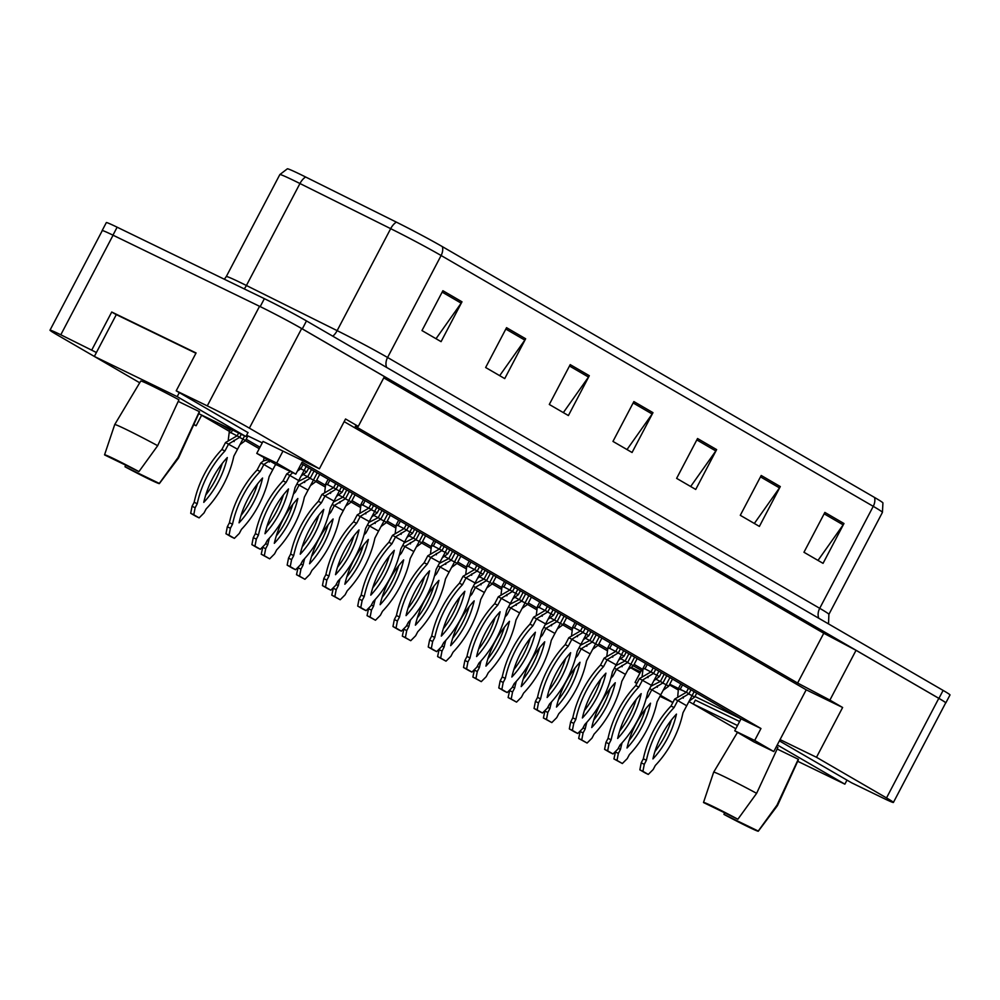<?xml version="1.0" encoding="UTF-8"?>
<svg xmlns="http://www.w3.org/2000/svg" width="1000" height="1000" viewBox="0 0 1000 1000"><rect width="100%" height="100%" fill="white"/><g stroke="black" fill="none" stroke-linecap="round" stroke-linejoin="round"><path stroke-width="1.5" d="M248 432.612L176.213 390.812L207.275 405.875A33.763 1.238 27.7 0 1 249.375 428.137L319.4 468.775L263.038 441.425L256.762 453.375L275.863 464.45L295.8 474.137L276.7 463.05L282.975 451.1M127.088 375.438L56.887 334.712A33.763 1.238 27.7 0 1 50 330.188A33.763 1.238 27.7 0 1 60.8 334.787L96.412 352.512M262.275 442.863L246.6 435.262M295.8 474.137L302.075 462.188L760.962 728.512L741.025 718.838L301.312 463.638M739.625 721.5L695.35 700.138M344.15 421.637L806.2 689.812L780.062 739.6L816.488 757.288L886.513 797.925A33.763 1.238 27.7 0 1 893.4 802.463A33.763 1.238 27.7 0 1 882.613 797.85L851.55 782.775L779.388 740.888M669.737 684.25L678.462 688.475M696.725 693.125L694.638 697.1L692.087 695.625L683 712.725A74.85 48.875 -64.1 0 1 655.312 765.462L653.2 769.488L648.275 774.425L645.212 772.938L639.862 769.837L641.213 762.825L643.325 758.8A74.85 48.875 -64.1 0 1 671.012 706.062L674.675 699.087L686.363 692.3L680.225 689.312C678.088 688.3 677.862 688.3 679.575 689.3L683.138 690.75M694.963 696.488L741.025 718.838L734.75 730.788L753.85 741.875L773.787 751.55L754.688 740.462L760.962 728.512M678.162 689.938L669.412 684.862M631.975 667.738L640.562 671.9M696.513 705.938A33.763 1.238 27.7 0 1 694.025 704.513L688.9 701.538M639.938 673.112L631.462 668.2M642.725 671.137L633.375 665.837M607.45 650.8L598.112 645.375M572.188 630.325L562.837 624.9M536.912 609.85L527.575 604.438M501.65 589.388L492.3 583.962M466.375 568.913L457.025 563.488M431.112 548.45L421.763 543.025M395.838 527.975L386.488 522.55M360.562 507.5L351.225 502.075M325.3 487.038L315.95 481.613M259.225 448.688L245.413 440.675M229.55 431.463L201.625 415.25M219.3 423.625L230.312 430.012M246.175 439.212L259.988 447.238M316.712 480.163L325.462 485.238M351.987 500.625L360.737 505.712M387.25 521.1L396 526.175M422.525 541.562L431.275 546.65M457.8 562.038L466.55 567.112M493.062 582.513L501.812 587.587M528.337 602.975L537.087 608.062M563.6 623.45L572.35 628.525M598.875 643.925L607.625 649M634.138 664.388L642.887 669.475M806.2 689.812L842.625 707.487L829.9 700.1L856.038 650.312L938.8 698.337A33.763 1.238 27.7 0 1 945.688 702.875L893.4 802.463M842.625 707.487L816.488 757.288M829.9 700.1L797.613 683.037L823.763 633.25L856.038 650.312M797.613 683.037L355.288 426.312L358.275 426.375L384.425 376.587L301.663 328.55A33.763 1.238 27.7 0 0 259.55 306.3L113.075 235.212A33.763 1.238 27.7 0 0 102.287 230.6L50 330.188M383.75 377.863L823.763 633.25M358.275 426.375L345.55 418.988L319.4 468.775M91.85 349.862L111.725 312.025L196.075 352.962L176.213 390.812M636.938 683.325L635.05 682.412L636.862 683.462M635.05 682.412L641.325 670.462M773.787 751.55L780.062 739.6M680.85 683.925L678.425 688.55L677.763 696.175M659.963 696.312L672.85 702.562M672.9 702.475L660.5 695.288M193.75 424.6L196.112 425.75L201.713 415.075M196.112 425.75L193.837 424.425M754.688 740.462L734.75 730.788M276.7 463.05L256.762 453.375M111.725 312.025L116.275 314.675M396.388 222.138A11.25 5.763 -63.6 0 0 390.675 228.663L337.137 330.637A45.025 1.65 27.7 0 1 387.575 357.488L441.112 255.512A45.025 1.65 -152.3 0 0 390.675 228.663L299.95 183.525A45.025 1.65 -152.3 0 0 294.237 180.712A45.025 1.65 -152.3 0 0 279.837 174.575L287.375 168.8A41.075 1.5 27.7 0 1 300.438 174.438A41.075 1.5 27.7 0 1 305.65 177.013L396.388 222.138A41.075 1.5 27.7 0 1 442.4 246.65L874.55 497.463A41.075 1.5 27.7 0 1 882.925 502.9L882.438 512.375A45.025 1.65 -152.3 0 0 873.25 506.337L441.112 255.512A11.25 8.512 -59.9 0 0 442.4 246.65M278.425 315.863A33.763 1.238 27.7 0 1 302.3 328.875L938.925 698.375A33.763 1.238 27.7 0 1 945.812 702.913A33.763 1.238 27.7 0 1 945.65 702.95M102.225 230.712A33.763 1.238 27.7 0 1 102.15 230.562A33.763 1.238 27.7 0 1 102.825 230.65M102.15 230.562L106.337 222.587A33.763 1.238 27.7 0 1 117.137 227.2L264.375 298.663A33.763 1.238 27.7 0 1 306.475 320.913L943.112 690.413A33.763 1.238 27.7 0 1 950 694.95L945.812 702.913M780.3 486.562L759.388 526.4L740.288 515.312L761.213 475.475L780.3 486.562A9 6.812 -59.9 0 1 779.488 487.9L760.475 476.863M843.975 523.513L823.05 563.35L803.962 552.263L824.875 512.425L843.975 523.513A9 6.812 -59.9 0 1 843.15 524.85L824.137 513.812M589.312 375.712L568.4 415.55L549.3 404.462L570.212 364.625L589.312 375.712A9 6.812 -59.9 0 1 588.5 377.05L569.487 366.012M525.65 338.762L504.738 378.6L485.637 367.512L506.55 327.675L525.65 338.762A9 6.812 -59.9 0 1 524.837 340.1L505.825 329.062M461.987 301.812L441.075 341.65L421.975 330.562L442.887 290.725L461.987 301.812A9 6.812 -59.9 0 1 461.175 303.15L442.163 292.113M716.637 449.613L695.725 489.45L676.625 478.363L697.55 438.525L716.637 449.613A9 6.812 -59.9 0 1 715.825 450.95L696.812 439.913M652.975 412.663L632.062 452.5L612.962 441.413L633.875 401.575L652.975 412.663A9 6.812 -59.9 0 1 652.163 414L633.15 402.962M627 449.562L652.163 414M690.662 486.512L715.825 450.95M436.012 338.713L461.175 303.15M499.675 375.662L524.837 340.1M563.337 412.612L588.5 377.05M818 560.413L843.15 524.85M754.338 523.462L779.488 487.9M247.925 435.9L245.475 440.55L242.938 439.075L233.837 456.175A74.85 48.875 -64.1 0 1 206.15 508.913L204.037 512.938L199.125 517.875L196.05 516.388L190.7 513.288L192.062 506.275L194.175 502.262A74.85 48.875 -64.1 0 1 221.863 449.513L225.525 442.537L237.2 435.75L238.637 433M199.125 517.875L193.775 514.775L195.125 507.762L197.237 503.75A74.85 48.875 -64.1 0 1 224.925 451L228.588 444.038L239.75 437.225L241.287 434.288M239.75 437.225L231.062 432.775C228.925 431.75 228.713 431.75 230.413 432.75L230.538 432.512M232.512 430.025L231.062 432.775C228.925 431.75 228.713 431.75 230.413 432.75M239.613 437.463L242.938 439.075L244.6 435.9M245.475 440.55L239.925 444.65M225.525 442.537L237.5 449.2M222.262 463.438A65.838 42.987 -64.1 0 1 205.75 494.988M227.3 457.55A65.838 42.987 -64.1 0 1 203.775 502.362A65.838 42.987 -64.1 0 1 227.3 457.55M221.863 449.513L224.925 451M194.175 502.262L197.237 503.75M190.7 513.288L193.775 514.775M192.062 506.275L195.125 507.762M297.387 471.112L300.938 468.6L303.025 464.625M301.125 476.025L306.675 471.925L308.762 467.95M306.675 471.925L304.125 470.45L306.212 466.475M292.712 472.638L289.788 475.412L298.7 480.575L304.125 470.45L300.812 468.837M298.7 480.575L295.038 487.55A74.85 48.875 -64.1 0 1 267.35 540.288L265.238 544.312L260.312 549.25L257.25 547.762L251.9 544.663L253.25 537.65L255.362 533.638A74.85 48.875 -64.1 0 1 283.05 480.887L286.712 473.913L290.35 471.488M283.45 494.812A65.838 42.987 -64.1 0 1 266.938 526.362M260.312 549.25L254.963 546.15L256.325 539.138L258.438 535.125A74.85 48.875 -64.1 0 1 286.125 482.375L289.788 475.412L286.712 473.913M288.5 488.925A65.838 42.987 -64.1 0 1 264.975 533.737A65.838 42.987 -64.1 0 1 288.5 488.925M283.05 480.887L286.125 482.375M255.362 533.638L258.438 535.125M251.9 544.663L254.963 546.15M253.25 537.65L256.325 539.138M276.462 464.738L275.2 465.125M275.637 464.325L269.113 476.65A74.85 48.875 -64.1 0 1 241.425 529.388L239.312 533.413L234.387 538.35L231.325 536.862L225.975 533.763L227.325 526.75L229.438 522.725A74.85 48.875 -64.1 0 1 257.125 469.988L260.788 463.013L263.512 460.838L267.913 459.837M269.5 460.763L263.863 464.5L272.775 469.675M257.538 483.913A65.838 42.987 -64.1 0 1 241.012 515.462M234.387 538.35L229.037 535.25L230.4 528.237L232.512 524.212A74.85 48.875 -64.1 0 1 260.2 471.475L263.863 464.5L260.788 463.013M262.575 478.025A65.838 42.987 -64.1 0 1 239.05 522.837A65.838 42.987 -64.1 0 1 262.575 478.025M257.125 469.988L260.2 471.475M229.438 522.725L232.512 524.212M225.975 533.763L229.037 535.25M227.325 526.75L230.4 528.237M298.2 481.525L307.738 476.688L311.488 469.538M293.387 494.175A74.85 48.875 -64.1 0 1 295.462 491.938L299.125 484.975L310.287 478.162L314.037 471.025M310.287 478.162L304.012 474.875M310.475 485.588L316.012 481.488L319.762 474.35M316.012 481.488L313.475 480.012L317.225 472.863M296.95 483.913L308.038 490.15L313.475 480.012L310.15 478.4M308.038 490.15L304.375 497.113A74.85 48.875 -64.1 0 1 276.688 549.862L274.575 553.875L269.662 558.825L261.238 554.225L262.887 546.675M292.8 504.375A65.838 42.987 -64.1 0 1 276.288 535.938M269.662 558.825L264.312 555.712L265.663 548.713L267.775 544.688A74.85 48.875 -64.1 0 1 269.413 538.05M297.838 498.5A65.838 42.987 -64.1 0 1 274.312 543.312A65.838 42.987 -64.1 0 1 297.838 498.5M294.163 491.312L295.462 491.938M265.6 543.625L267.775 544.688M261.238 554.225L264.312 555.712M262.6 547.212L265.663 548.713M333.462 502L343.013 497.163L346.763 490.012M328.663 514.65A74.85 48.875 -64.1 0 1 330.737 512.413L334.4 505.438L345.562 498.638L349.312 491.488M345.562 498.638L339.288 495.35M345.737 506.062L351.287 501.962L355.037 494.812M351.287 501.962L348.738 500.487L352.488 493.338M332.212 504.387L343.312 510.613L348.738 500.487L345.425 498.875M343.312 510.613L339.65 517.587A74.85 48.875 -64.1 0 1 311.962 570.325L309.85 574.35L304.925 579.288L296.512 574.7L298.15 567.15M328.075 524.85A65.838 42.987 -64.1 0 1 311.562 556.4M304.925 579.288L299.575 576.188L300.938 569.175L303.05 565.15A74.85 48.875 -64.1 0 1 304.688 558.525M333.113 518.962A65.838 42.987 -64.1 0 1 309.587 563.775A65.838 42.987 -64.1 0 1 333.113 518.962M329.425 511.775L330.737 512.413M300.863 564.1L303.05 565.15M296.512 574.7L299.575 576.188M297.863 567.688L300.938 569.175M368.738 522.475L378.275 517.625L382.025 510.487M363.938 535.125A74.85 48.875 -64.1 0 1 366 532.888L369.663 525.913L380.825 519.1L384.575 511.962M380.825 519.1L374.55 515.825M381.012 526.538L386.55 522.438L390.312 515.288M386.55 522.438L384.012 520.95L387.762 513.812M367.488 524.85L378.575 531.087L384.012 520.95L380.688 519.338M378.575 531.087L374.913 538.062A74.85 48.875 -64.1 0 1 347.225 590.8L345.112 594.825L340.2 599.763L331.775 595.163L333.425 587.612M363.338 545.325A65.838 42.987 -64.1 0 1 346.825 576.875M340.2 599.763L334.85 596.65L336.2 589.65L338.312 585.625A74.85 48.875 -64.1 0 1 339.963 579M368.375 539.438A65.838 42.987 -64.1 0 1 344.85 584.25A65.838 42.987 -64.1 0 1 368.375 539.438M364.7 532.25L366 532.888M336.138 584.562L338.312 585.625M331.775 595.163L334.85 596.65M333.137 588.162L336.2 589.65M159.312 483.425A30.95 1.137 27.7 0 1 159.375 483.575A30.95 1.137 27.7 0 1 149.475 479.35A30.95 1.137 27.7 0 1 125.013 466.775L159.312 483.425L178.05 457.525A36.012 1.325 27.7 0 1 178.5 458.038A36.012 1.325 27.7 0 1 178.5 458.05L159.375 483.575M114.725 424.562L140.75 381.05A33.2 1.212 27.7 0 1 151.363 385.588A33.2 1.212 27.7 0 1 178.962 399.8L157.675 445.7A36.012 1.325 27.7 0 0 126.237 429.475A36.012 1.325 27.7 0 0 114.725 424.562A36.012 1.325 27.7 0 1 114.725 424.562L104.562 454.8A30.95 1.137 27.7 0 1 138.938 471.6L104.637 454.95A30.95 1.137 27.7 0 1 104.562 454.8M138.938 471.6L157.675 445.7M198.75 413.65L245.925 436.538L177.175 396.637L94.35 356.438L139.713 382.775M248.05 432.5L245.925 436.538M195.925 353.25L116.312 314.613L94.35 356.438M179.3 392.6L177.175 396.637M125.013 466.775L125.588 465.112M178.225 401.388L199.338 411.625A33.2 1.212 27.7 0 1 199.537 411.925L178.5 458.038M199.338 411.625L178.05 457.525M758.25 831.05A30.95 1.137 27.7 0 1 758.312 831.2A30.95 1.137 27.7 0 1 748.425 826.975A30.95 1.137 27.7 0 1 723.95 814.4L758.25 831.05L776.988 805.15A36.012 1.325 27.7 0 1 777.45 805.662A36.012 1.325 27.7 0 1 777.438 805.675L758.312 831.2M776.388 746.612A33.2 1.212 27.7 0 1 777.9 747.425L756.625 793.337A36.012 1.325 27.7 0 0 725.188 777.1A36.012 1.325 27.7 0 0 713.662 772.188A36.012 1.325 27.7 0 1 713.662 772.188L703.512 802.438A30.95 1.137 27.7 0 1 737.887 819.225L703.575 802.575A30.95 1.137 27.7 0 1 703.512 802.438M737.887 819.225L756.625 793.337M797.7 761.275L844.875 784.163L777.262 744.925M846.988 780.125L844.875 784.163M695.413 700.037L693.288 704.062L735.825 728.75M737.513 725.525L693.288 704.062M723.95 814.4L724.525 812.738M777.175 749.013L798.275 759.25A33.2 1.212 27.7 0 1 798.475 759.55L777.45 805.662M798.275 759.25L776.988 805.15M344.025 488.425L341.938 492.4L339.4 490.913L330.3 508.025A74.85 48.875 -64.1 0 1 302.613 560.763L300.5 564.788L295.587 569.725L292.512 568.237L287.162 565.138L288.525 558.125L290.637 554.1A74.85 48.875 -64.1 0 1 318.325 501.362L321.987 494.387L333.663 487.587L335.75 483.625M295.587 569.725L290.238 566.625L291.588 559.612L293.7 555.588A74.85 48.875 -64.1 0 1 321.388 502.85L325.05 495.875L336.213 489.075L338.3 485.1M336.213 489.075L327.525 484.613C325.387 483.6 325.175 483.587 326.875 484.6L327 484.363M329.85 480.2L327.525 484.613C325.387 483.6 325.175 483.587 326.875 484.6M336.075 489.312L339.4 490.913L341.475 486.95M341.938 492.4L336.388 496.5M321.987 494.387L333.963 501.05M318.725 515.288A65.838 42.987 -64.1 0 1 302.213 546.838M323.762 509.4A65.838 42.987 -64.1 0 1 300.238 554.212A65.838 42.987 -64.1 0 1 323.762 509.4M318.325 501.362L321.388 502.85M290.637 554.1L293.7 555.588M287.162 565.138L290.238 566.625M288.525 558.125L291.588 559.612M379.3 508.9L377.212 512.863L374.663 511.388L365.575 528.488A74.85 48.875 -64.1 0 1 337.887 581.237L335.775 585.25L330.85 590.2L327.788 588.713L322.438 585.6L323.787 578.587L325.9 574.575A74.85 48.875 -64.1 0 1 353.587 521.825L357.25 514.862L368.938 508.062L371.025 504.087M330.85 590.2L325.5 587.087L326.863 580.087L328.975 576.062A74.85 48.875 -64.1 0 1 356.662 523.312L360.325 516.35L371.475 509.538L373.562 505.575M371.475 509.538L362.8 505.087C360.662 504.062 360.438 504.062 362.15 505.075L362.275 504.837M365.125 500.662L362.8 505.087C360.662 504.062 360.438 504.062 362.15 505.075M371.35 509.775L374.663 511.388L376.75 507.413M377.212 512.863L371.662 516.962M357.25 514.862L369.237 521.525M354 535.75A65.838 42.987 -64.1 0 1 337.475 567.312M359.038 529.875A65.838 42.987 -64.1 0 1 335.513 574.688A65.838 42.987 -64.1 0 1 359.038 529.875M353.587 521.825L356.662 523.312M325.9 574.575L328.975 576.062M322.438 585.6L325.5 587.087M323.787 578.587L326.863 580.087M414.562 529.362L412.475 533.337L409.938 531.862L400.838 548.962A74.85 48.875 -64.1 0 1 373.15 601.7L371.037 605.725L366.125 610.662L363.05 609.175L357.7 606.075L359.062 599.062L361.175 595.037A74.85 48.875 -64.1 0 1 388.862 542.3L392.525 535.325L404.2 528.538L406.287 524.562M366.125 610.662L360.775 607.562L362.125 600.55L364.237 596.538A74.85 48.875 -64.1 0 1 391.925 543.787L395.588 536.812L406.75 530.013L408.837 526.038M406.75 530.013L398.062 525.55C395.925 524.538 395.712 524.538 397.413 525.538L397.537 525.3M400.387 521.138L398.062 525.55C395.925 524.538 395.712 524.538 397.413 525.538M406.613 530.25L409.938 531.862L412.013 527.888M412.475 533.337L406.938 537.438M392.525 535.325L404.5 541.987M389.263 556.225A65.838 42.987 -64.1 0 1 372.75 587.775M394.3 550.337A65.838 42.987 -64.1 0 1 370.775 595.15A65.838 42.987 -64.1 0 1 394.3 550.337M388.862 542.3L391.925 543.787M361.175 595.037L364.237 596.538M357.7 606.075L360.775 607.562M359.062 599.062L362.125 600.55M404 542.938L413.55 538.1L417.3 530.95M399.2 555.588A74.85 48.875 -64.1 0 1 401.275 553.35L404.938 546.388L416.1 539.575L419.85 532.425M416.1 539.575L409.825 536.287M416.275 547L421.825 542.9L425.575 535.763M421.825 542.9L419.275 541.425L423.025 534.275M402.75 545.325L413.85 551.562L419.275 541.425L415.962 539.812M413.85 551.562L410.188 558.525A74.85 48.875 -64.1 0 1 382.5 611.275L380.387 615.288L375.462 620.237L367.05 615.638L368.688 608.088M398.612 565.788A65.838 42.987 -64.1 0 1 382.1 597.35M375.462 620.237L370.112 617.125L371.475 610.112L373.587 606.1A74.85 48.875 -64.1 0 1 375.225 599.462M403.65 559.9A65.838 42.987 -64.1 0 1 380.125 604.712A65.838 42.987 -64.1 0 1 403.65 559.9M399.963 552.725L401.275 553.35M371.4 605.037L373.587 606.1M367.05 615.638L370.112 617.125M368.4 608.625L371.475 610.112M439.275 563.413L448.812 558.575L452.575 551.425M434.475 576.062A74.85 48.875 -64.1 0 1 436.55 573.825L440.2 566.85L451.362 560.05L455.112 552.9M451.362 560.05L445.087 556.763M451.55 567.475L457.1 563.375L460.85 556.225M457.1 563.375L454.55 561.9L458.3 554.75M438.025 565.8L449.113 572.025L454.55 561.9L451.225 560.288M449.113 572.025L445.462 579A74.85 48.875 -64.1 0 1 417.762 631.737L415.65 635.763L410.737 640.7L402.325 636.112L403.963 628.562M433.875 586.263A65.838 42.987 -64.1 0 1 417.362 617.812M410.737 640.7L405.387 637.6L406.737 630.588L408.85 626.562A74.85 48.875 -64.1 0 1 410.5 619.938M438.925 580.375A65.838 42.987 -64.1 0 1 415.387 625.188A65.838 42.987 -64.1 0 1 438.925 580.375M435.238 573.188L436.55 573.825M406.675 625.513L408.85 626.562M402.325 636.112L405.387 637.6M403.675 629.1L406.737 630.588M474.538 583.888L484.087 579.038L487.837 571.9M469.738 596.538A74.85 48.875 -64.1 0 1 471.812 594.3L475.475 587.325L486.637 580.513L490.387 573.375M486.637 580.513L480.363 577.225M486.812 587.938L492.362 583.837L496.112 576.7M492.362 583.837L489.812 582.362L493.562 575.225M473.288 586.263L484.387 592.5L489.812 582.362L486.5 580.75M484.387 592.5L480.725 599.462A74.85 48.875 -64.1 0 1 453.038 652.212L450.925 656.225L446.012 661.175L437.587 656.575L439.225 649.025M469.15 606.725A65.838 42.987 -64.1 0 1 452.638 638.288M446.012 661.175L440.65 658.062L442.013 651.062L444.125 647.038A74.85 48.875 -64.1 0 1 445.763 640.413M474.188 600.85A65.838 42.987 -64.1 0 1 450.662 645.662A65.838 42.987 -64.1 0 1 474.188 600.85M470.513 593.663L471.812 594.3M441.938 645.975L444.125 647.038M437.587 656.575L440.65 658.062M438.95 649.575L442.013 651.062M449.837 549.837L447.75 553.812L445.2 552.325L436.112 569.438A74.85 48.875 -64.1 0 1 408.425 622.175L406.312 626.2L401.388 631.138L398.325 629.65L392.975 626.538L394.325 619.538L396.438 615.513A74.85 48.875 -64.1 0 1 424.137 562.775L427.788 555.8L439.475 549L441.562 545.037M401.388 631.138L396.037 628.038L397.4 621.025L399.513 617A74.85 48.875 -64.1 0 1 427.2 564.263L430.863 557.288L442.025 550.487L444.1 546.512M442.025 550.487L433.338 546.025C431.2 545.013 430.988 545 432.688 546.013L432.812 545.775M435.662 541.613L433.338 546.025C431.2 545.013 430.988 545 432.688 546.013M441.887 550.725L445.2 552.325L447.287 548.362M447.75 553.812L442.2 557.913M427.788 555.8L439.775 562.463M424.538 576.7A65.838 42.987 -64.1 0 1 408.025 608.25M429.575 570.812A65.838 42.987 -64.1 0 1 406.05 615.625A65.838 42.987 -64.1 0 1 429.575 570.812M424.137 562.775L427.2 564.263M396.438 615.513L399.513 617M392.975 626.538L396.037 628.038M394.325 619.538L397.4 621.025M485.1 570.3L483.013 574.275L480.475 572.8L471.375 589.9A74.85 48.875 -64.1 0 1 443.688 642.65L441.575 646.663L436.662 651.612L433.6 650.113L428.237 647.013L429.6 640L431.712 635.988A74.85 48.875 -64.1 0 1 459.4 583.237L463.062 576.275L474.738 569.475L476.825 565.5M436.662 651.612L431.312 648.5L432.663 641.488L434.775 637.475A74.85 48.875 -64.1 0 1 462.463 584.725L466.125 577.762L477.287 570.95L479.375 566.975M477.287 570.95L468.612 566.5C466.463 565.475 466.25 565.475 467.95 566.487L468.075 566.25M470.925 562.075L468.612 566.5C466.463 565.475 466.25 565.475 467.95 566.487M477.15 571.188L480.475 572.8L482.562 568.825M483.013 574.275L477.475 578.375M463.062 576.275L475.037 582.938M459.8 597.163A65.838 42.987 -64.1 0 1 443.288 628.725M464.837 591.275A65.838 42.987 -64.1 0 1 441.312 636.1A65.838 42.987 -64.1 0 1 464.837 591.275M459.4 583.237L462.463 584.725M431.712 635.988L434.775 637.475M428.237 647.013L431.312 648.5M429.6 640L432.663 641.488M520.375 590.775L518.288 594.75L515.737 593.275L506.65 610.375A74.85 48.875 -64.1 0 1 478.963 663.112L476.85 667.138L471.925 672.075L468.862 670.588L463.512 667.487L464.875 660.475L466.975 656.45A74.85 48.875 -64.1 0 1 494.675 603.713L498.325 596.737L510.012 589.95L512.1 585.975M471.925 672.075L466.575 668.975L467.938 661.963L470.05 657.938A74.85 48.875 -64.1 0 1 497.738 605.2L501.4 598.225L512.562 591.425L514.637 587.45M512.562 591.425L503.875 586.962C501.737 585.95 501.525 585.938 503.225 586.95L503.35 586.712M506.2 582.55L503.875 586.962C501.737 585.95 501.525 585.938 503.225 586.95M512.425 591.663L515.737 593.275L517.825 589.3M518.288 594.75L512.737 598.85M498.325 596.737L510.312 603.4M495.075 617.638A65.838 42.987 -64.1 0 1 478.562 649.188M500.112 611.75A65.838 42.987 -64.1 0 1 476.587 656.562A65.838 42.987 -64.1 0 1 500.112 611.75M494.675 603.713L497.738 605.2M466.975 656.45L470.05 657.938M463.512 667.487L466.575 668.975M464.875 660.475L467.938 661.963M509.812 604.35L519.362 599.513L523.112 592.362M505.012 617A74.85 48.875 -64.1 0 1 507.088 614.763L510.737 607.8L521.9 600.988L525.65 593.837M521.9 600.988L515.625 597.7M522.087 608.413L527.638 604.312L531.388 597.163M527.638 604.312L525.087 602.837L528.837 595.688M508.562 606.737L519.65 612.962L525.087 602.837L521.763 601.225M519.65 612.962L516 619.938A74.85 48.875 -64.1 0 1 488.3 672.675L486.2 676.7L481.275 681.637L472.863 677.05L474.5 669.5M504.412 627.2A65.838 42.987 -64.1 0 1 487.9 658.75M481.275 681.637L475.925 678.538L477.287 671.525L479.387 667.513A74.85 48.875 -64.1 0 1 481.037 660.875M509.462 621.312A65.838 42.987 -64.1 0 1 485.925 666.125A65.838 42.987 -64.1 0 1 509.462 621.312M505.775 614.125L507.088 614.763M477.212 666.45L479.387 667.513M472.863 677.05L475.925 678.538M474.212 670.037L477.287 671.525M545.075 624.825L554.625 619.975L558.375 612.837M540.275 637.475A74.85 48.875 -64.1 0 1 542.35 635.237L546.013 628.263L557.175 621.462L560.925 614.312M557.175 621.462L550.9 618.175M557.35 628.888L562.9 624.788L566.65 617.638M562.9 624.788L560.35 623.3L564.113 616.163M543.825 627.2L554.925 633.438L560.35 623.3L557.038 621.7M554.925 633.438L551.263 640.413A74.85 48.875 -64.1 0 1 523.575 693.15L521.462 697.175L516.55 702.113L508.125 697.525L509.762 689.963M539.688 647.675A65.838 42.987 -64.1 0 1 523.175 679.225M516.55 702.113L511.2 699.013L512.55 692L514.663 687.975A74.85 48.875 -64.1 0 1 516.3 681.35M544.725 641.787A65.838 42.987 -64.1 0 1 521.2 686.6A65.838 42.987 -64.1 0 1 544.725 641.787M541.05 634.6L542.35 635.237M512.475 686.925L514.663 687.975M508.125 697.525L511.2 699.013M509.487 690.512L512.55 692M580.35 645.288L589.9 640.45L593.65 633.3M575.55 657.938A74.85 48.875 -64.1 0 1 577.625 655.7L581.275 648.737L592.438 641.925L596.188 634.788M592.438 641.925L586.175 638.638M592.625 649.35L598.175 645.25L601.925 638.112M598.175 645.25L595.625 643.775L599.375 636.625M579.1 647.675L590.2 653.913L595.625 643.775L592.312 642.163M590.2 653.913L586.538 660.875A74.85 48.875 -64.1 0 1 558.85 713.625L556.737 717.638L551.812 722.588L543.4 717.987L545.037 710.438M574.95 668.138A65.838 42.987 -64.1 0 1 558.438 699.7M551.812 722.588L546.462 719.475L547.825 712.475L549.925 708.45A74.85 48.875 -64.1 0 1 551.575 701.812M580 662.262A65.838 42.987 -64.1 0 1 556.475 707.075A65.838 42.987 -64.1 0 1 580 662.262M576.312 655.075L577.625 655.7M547.75 707.387L549.925 708.45M543.4 717.987L546.462 719.475M544.75 710.975L547.825 712.475M615.625 665.763L625.163 660.925L628.913 653.775M610.812 678.413A74.85 48.875 -64.1 0 1 612.888 676.175L616.55 669.2L627.712 662.4L631.462 655.25M627.712 662.4L621.438 659.112M627.888 669.825L633.438 665.725L637.188 658.575M633.438 665.725L630.9 664.25L634.65 657.1M614.362 668.15L625.462 674.375L630.9 664.25L627.575 662.638M625.462 674.375L621.8 681.35A74.85 48.875 -64.1 0 1 594.113 734.087L592 738.112L587.087 743.05L578.663 738.462L580.3 730.913M610.225 688.612A65.838 42.987 -64.1 0 1 593.713 720.163M587.087 743.05L581.737 739.95L583.088 732.938L585.2 728.913A74.85 48.875 -64.1 0 1 586.838 722.288M615.262 682.725A65.838 42.987 -64.1 0 1 591.737 727.537A65.838 42.987 -64.1 0 1 615.262 682.725M611.587 675.537L612.888 676.175M583.013 727.862L585.2 728.913M578.663 738.462L581.737 739.95M580.025 731.45L583.088 732.938M650.888 686.237L660.438 681.388L664.188 674.25M646.087 698.888A74.85 48.875 -64.1 0 1 648.162 696.65L651.825 689.675L662.975 682.862L666.737 675.725M662.975 682.862L656.712 679.587M663.162 690.3L668.713 686.2L672.463 679.05M668.713 686.2L666.162 684.712L669.912 677.575M649.638 688.612L660.738 694.85L666.162 684.712L662.85 683.1M660.738 694.85L657.075 701.825A74.85 48.875 -64.1 0 1 629.388 754.562L627.275 758.587L622.35 763.525L613.938 758.925L615.575 751.375M645.5 709.087A65.838 42.987 -64.1 0 1 628.975 740.638M622.35 763.525L617 760.413L618.362 753.413L620.475 749.388A74.85 48.875 -64.1 0 1 622.112 742.763M650.537 703.2A65.838 42.987 -64.1 0 1 627.013 748.012A65.838 42.987 -64.1 0 1 650.537 703.2M646.85 696.012L648.162 696.65M618.288 748.325L620.475 749.388M613.938 758.925L617 760.413M615.288 751.925L618.362 753.413M555.638 611.25L553.562 615.212L551.013 613.737L541.925 630.837A74.85 48.875 -64.1 0 1 514.225 683.587L512.112 687.613L507.2 692.55L504.137 691.062L498.787 687.95L500.138 680.95L502.25 676.925A74.85 48.875 -64.1 0 1 529.938 624.188L533.6 617.212L545.275 610.413L547.362 606.438M507.2 692.55L501.85 689.438L503.2 682.438L505.312 678.413A74.85 48.875 -64.1 0 1 533.013 625.675L536.663 618.7L547.825 611.888L549.913 607.925M547.825 611.888L539.15 607.438C537.013 606.413 536.788 606.413 538.5 607.425L538.625 607.188M541.462 603.025L539.15 607.438C537.013 606.413 536.788 606.413 538.5 607.425M547.688 612.125L551.013 613.737L553.1 609.775M553.562 615.212L548.013 619.325M533.6 617.212L545.575 623.875M530.337 638.112A65.838 42.987 -64.1 0 1 513.825 669.663M535.388 632.225A65.838 42.987 -64.1 0 1 511.85 677.038A65.838 42.987 -64.1 0 1 535.388 632.225M529.938 624.188L533.013 625.675M502.25 676.925L505.312 678.413M498.787 687.95L501.85 689.438M500.138 680.95L503.2 682.438M590.913 631.712L588.825 635.688L586.275 634.212L577.188 651.312A74.85 48.875 -64.1 0 1 549.5 704.05L547.388 708.075L542.475 713.012L539.4 711.525L534.05 708.425L535.413 701.413L537.513 697.4A74.85 48.875 -64.1 0 1 565.212 644.65L568.862 637.675L580.55 630.887L582.638 626.912M542.475 713.012L537.125 709.912L538.475 702.9L540.588 698.888A74.85 48.875 -64.1 0 1 568.275 646.137L571.938 639.175L583.1 632.362L585.188 628.387M583.1 632.362L574.412 627.913C572.275 626.888 572.062 626.888 573.763 627.9L573.888 627.65M576.737 623.488L574.412 627.913C572.275 626.888 572.062 626.888 573.763 627.9M582.962 632.6L586.275 634.212L588.362 630.237M588.825 635.688L583.275 639.788M568.862 637.675L580.85 644.338M565.612 658.575A65.838 42.987 -64.1 0 1 549.1 690.125M570.65 652.688A65.838 42.987 -64.1 0 1 547.125 697.5A65.838 42.987 -64.1 0 1 570.65 652.688M565.212 644.65L568.275 646.137M537.513 697.4L540.588 698.888M534.05 708.425L537.125 709.912M535.413 701.413L538.475 702.9M626.175 652.188L624.1 656.162L621.55 654.675L612.463 671.787A74.85 48.875 -64.1 0 1 584.763 724.525L582.663 728.55L577.737 733.487L574.675 732L569.325 728.9L570.675 721.888L572.788 717.862A74.85 48.875 -64.1 0 1 600.475 665.125L604.138 658.15L615.825 651.35L617.9 647.387M577.737 733.487L572.388 730.387L573.75 723.375L575.85 719.35A74.85 48.875 -64.1 0 1 603.55 666.612L607.2 659.638L618.362 652.837L620.45 648.863M618.362 652.837L609.688 648.375C607.55 647.362 607.325 647.35 609.038 648.363L609.163 648.125M612 643.962L609.688 648.375C607.55 647.362 607.325 647.35 609.038 648.363M618.237 653.075L621.55 654.675L623.638 650.713M624.1 656.162L618.55 660.263M604.138 658.15L616.112 664.812M600.875 679.05A65.838 42.987 -64.1 0 1 584.362 710.6M605.925 673.162A65.838 42.987 -64.1 0 1 582.388 717.975A65.838 42.987 -64.1 0 1 605.925 673.162M600.475 665.125L603.55 666.612M572.788 717.862L575.85 719.35M569.325 728.9L572.388 730.387M570.675 721.888L573.75 723.375M661.45 672.663L659.362 676.625L656.812 675.15L647.725 692.25A74.85 48.875 -64.1 0 1 620.037 745L617.925 749.013L613.013 753.962L609.938 752.475L604.587 749.362L605.95 742.35L608.062 738.337A74.85 48.875 -64.1 0 1 635.75 685.588L639.412 678.625L651.087 671.825L653.175 667.85M613.013 753.962L607.663 750.85L609.012 743.85L611.125 739.825A74.85 48.875 -64.1 0 1 638.812 687.075L642.475 680.113L653.637 673.3L655.725 669.338M653.637 673.3L644.95 668.85C642.812 667.825 642.6 667.825 644.3 668.838L644.425 668.6M647.275 664.425L644.95 668.85C642.812 667.825 642.6 667.825 644.3 668.838M653.5 673.538L656.812 675.15L658.9 671.175M659.362 676.625L653.812 680.725M639.412 678.625L651.388 685.288M636.15 699.513A65.838 42.987 -64.1 0 1 619.637 731.075M641.188 693.637A65.838 42.987 -64.1 0 1 617.663 738.45A65.838 42.987 -64.1 0 1 641.188 693.637M635.75 685.588L638.812 687.075M608.062 738.337L611.125 739.825M604.587 749.362L607.663 750.85M605.95 742.35L609.012 743.85M690.987 689.8L688.9 693.775L686.363 692.3L688.438 688.325M682.537 684.9L680.225 689.312C678.088 688.3 677.862 688.3 679.575 689.3M688.775 694.013L692.087 695.625L694.175 691.65M694.638 697.1L689.087 701.2M688.9 693.775L677.75 700.575L686.663 705.75M671.425 719.987A65.838 42.987 -64.1 0 1 654.9 751.538M648.275 774.425L642.925 771.325L644.287 764.312L646.4 760.3A74.85 48.875 -64.1 0 1 674.087 707.55L677.75 700.575L674.675 699.087M676.462 714.1A65.838 42.987 -64.1 0 1 652.938 758.913A65.838 42.987 -64.1 0 1 676.462 714.1M671.012 706.062L674.087 707.55M643.325 758.8L646.4 760.3M639.862 769.837L642.925 771.325M641.213 762.825L644.287 764.312M886.513 797.925L938.8 698.337M249.375 428.137L301.663 328.55M207.275 405.875L259.55 306.3M60.8 334.787L113.075 235.212M279.837 174.575L226.3 276.55A45.025 1.65 27.7 0 1 240.7 282.688A45.025 1.65 27.7 0 1 246.412 285.5L337.137 330.637A11.25 5.763 116.4 0 1 332.8 336.188M305.65 177.013A11.25 5.763 -63.6 0 0 299.95 183.525L246.412 285.5A11.25 5.763 116.4 0 1 244.213 288.875M874.55 497.463A11.25 8.512 120.1 0 1 873.25 506.337L819.712 608.312A45.025 1.65 27.7 0 1 828.9 614.35L828.512 623.9M117.137 227.2L112.963 235.15M264.375 298.663L260.2 306.613M306.475 320.913L302.3 328.875M943.112 690.413L938.925 698.375M386.637 367.438A11.25 8.512 -59.9 0 1 387.575 357.488L819.712 608.312A11.25 8.512 -59.9 0 0 818.787 618.25M300.938 468.6L299.225 467.612M882.438 512.375L828.9 614.35M226.3 276.55L224.338 279.225M228.225 440.375L229.262 432L230.75 429.175M233.95 440.375L234.112 441.55L234.288 440.238M264.075 457.612L263.5 460.838M269.225 460.85L269.375 462.025L269.562 460.7M299.3 479.425L298.762 481.312M304.488 481.312L304.65 482.488L304.825 481.175M334.575 499.888L334.038 501.788M339.762 501.788L339.913 502.962L340.1 501.637M369.837 520.363L369.3 522.25M375.025 522.25L375.188 523.438L375.375 522.112M737.475 732.375L713.662 772.188M324.688 492.212L325.725 483.85L328.162 479.212M330.412 492.225L330.575 493.4L330.75 492.075M359.963 512.688L361 504.312L363.425 499.688M365.688 512.688L365.838 513.875L366.025 512.55M395.225 533.162L396.262 524.788L398.7 520.163M400.95 533.162L401.112 534.338L401.287 533.013M405.112 540.837L404.575 542.725M410.3 542.725L410.45 543.9L410.637 542.587M440.387 561.3L439.85 563.2M445.562 563.2L445.725 564.375L445.913 563.05M475.65 581.775L475.112 583.663M480.838 583.663L480.988 584.85L481.175 583.525M430.5 553.625L431.538 545.262L433.975 540.625M436.225 553.625L436.375 554.812L436.562 553.488M465.763 574.1L466.812 565.725L469.237 561.1M471.488 574.1L471.65 575.275L471.838 573.962M501.037 594.575L502.075 586.2L504.513 581.562M506.763 594.575L506.912 595.75L507.1 594.425M510.925 602.238L510.387 604.138M516.1 604.138L516.263 605.312L516.45 604M546.188 622.712L545.65 624.6M551.375 624.612L551.538 625.788L551.712 624.462M581.462 643.188L580.925 645.075M586.638 645.075L586.8 646.25L586.987 644.938M616.725 663.65L616.188 665.55M621.912 665.55L622.075 666.725L622.25 665.4M652 684.125L651.462 686.012M657.188 686.012L657.337 687.2L657.525 685.875M536.312 615.037L537.35 606.675L539.775 602.038M542.025 615.037L542.188 616.225L542.375 614.9M571.575 635.513L572.612 627.137L575.05 622.513M577.3 635.513L577.45 636.688L577.638 635.375M606.85 655.975L607.888 647.613L610.312 642.975M612.562 655.987L612.725 657.163L612.913 655.837M642.113 676.45L643.15 668.075L645.588 663.45M647.837 676.45L648 677.638L648.175 676.312M683.1 696.925L683.263 698.1L683.45 696.775"/></g></svg>
